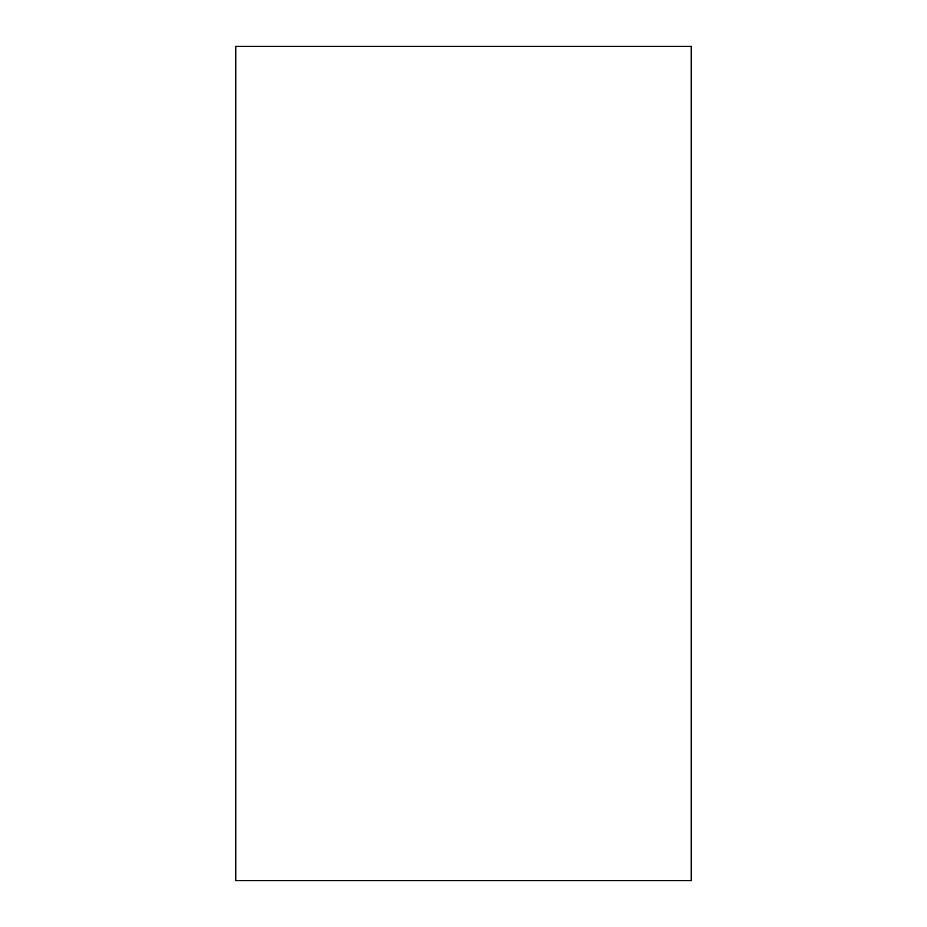 <?xml version="1.0" encoding="UTF-8"?>
<svg xmlns="http://www.w3.org/2000/svg" width="927" height="927" viewBox="0 0 927 927"><rect width="100%" height="100%" fill="white"/><g stroke="black" fill="none" stroke-linecap="round" stroke-linejoin="round"><path stroke-width="1.39" d="M691.252 880.65L235.748 880.65L235.748 46.35L691.252 46.35L691.252 880.65"/></g></svg>
